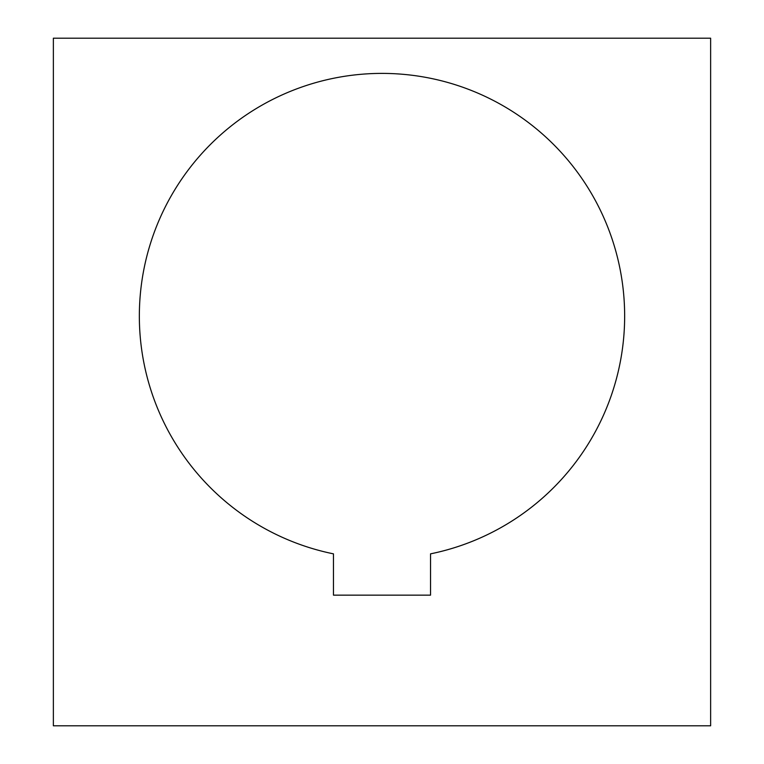 <?xml version="1.0" encoding="UTF-8"?>
<svg xmlns="http://www.w3.org/2000/svg" width="764" height="764" viewBox="0 0 764 764"><rect width="100%" height="100%" fill="white"/><g stroke="black" fill="none" stroke-linecap="round" stroke-linejoin="round"><path stroke-width="1.15" d="M430.533 595.156L333.467 595.156L333.467 553.852A242.685 242.685 0 0 1 382 73.392A242.685 242.685 0 0 1 430.533 553.852L430.533 595.156M710.635 38.2L710.635 725.8L53.365 725.8L53.365 38.2L710.635 38.2"/></g></svg>
